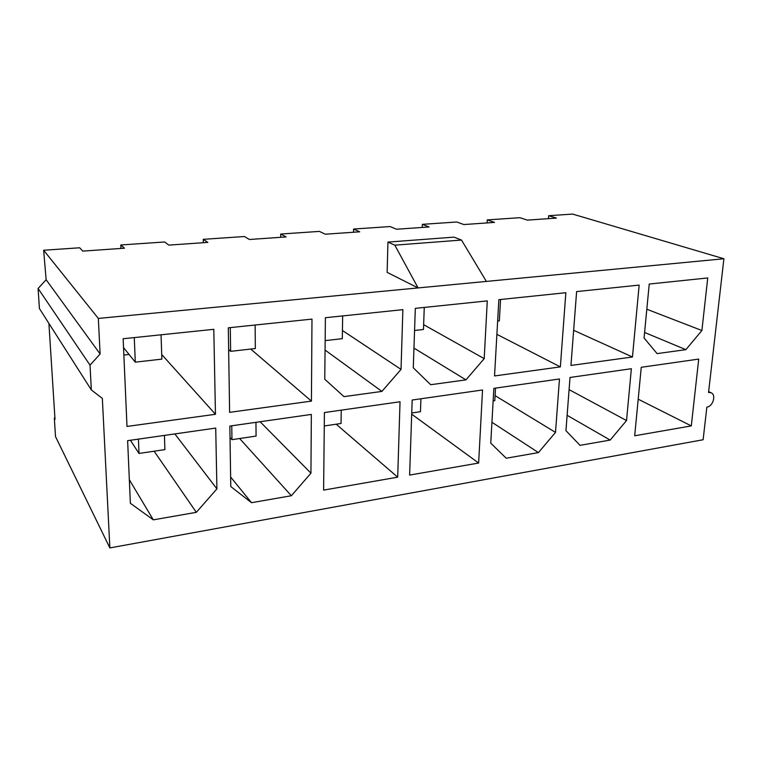 <?xml version="1.0" encoding="UTF-8"?>
<svg xmlns="http://www.w3.org/2000/svg" width="762" height="762" viewBox="0 0 762 762"><rect width="100%" height="100%" fill="white"/><g stroke="black" fill="none" stroke-linecap="round" stroke-linejoin="round"><path stroke-width="1.14" d="M98.327 318.421L43.644 250.241L46.139 279.74L100.117 353.987L98.327 318.421L418.081 287.931L387.144 272.377L387.944 242.087L454.009 237.134L461.496 240.059L486.375 281.416L723.9 258.756L708.546 392.459L711.022 392.725C716.48 394.659 713.051 406.46 706.86 407.137L703.116 439.75L109.861 547.926L55.512 436.607L54.331 418.043L55.007 419.386L48.911 323.402M91.345 389.925L90.021 365.15L38.1 288.493L39.414 308.524L91.345 389.925L102.346 398.421L109.861 547.926M701.897 330.517L707.736 277.959L649.234 284.045L644.061 337.985L657.082 353.606L685.876 349.653L701.897 330.517L646.824 309.239M255.137 325.022L255.337 348.539L230.638 351.339L230.276 327.603M228.648 349.529L230.638 351.339M120.958 248.45L120.806 244.973L124.463 248.202L82.82 251.108L79.648 247.783L43.644 250.241M387.944 242.087L394.811 245.154L461.496 240.059M291.36 495.738L310.944 473.173L311.344 414.423L229.838 426.063L230.781 486.547L251.508 502.701L291.36 495.738L239.63 438.531M251.508 502.701L230.638 477.022M691.296 425.91L698.725 359.083L641.252 367.294L634.689 435.788L691.296 425.91L638.204 399.183M311.429 401.107L311.982 319.107L228.305 327.812L229.619 412.347L311.429 401.107L250.727 349.063M632.46 356.987L639.156 285.093L576.624 291.589L570.948 365.446L632.46 356.987L573.653 330.308M397.697 477.174L400.031 401.755L324.412 412.556L323.612 490.109L397.697 477.174L336.194 424.205M424.263 307.438L423.462 329.479L414.566 330.489M478.641 463.039L482.537 389.973L412.185 400.021L409.613 475.088L478.641 463.039L411.699 414.195M342.652 315.916L342.309 338.671L325.155 340.624M538.448 452.599L555.508 432.387L559.46 378.981L493.852 388.353L490.757 443.179L506.216 458.219L538.448 452.599L491.938 422.272M560.356 366.893L565.842 292.713L498.843 299.676L494.548 375.942L560.356 366.893L496.891 334.347M465.953 379.867L484.203 358.635L487.28 300.885L415.319 308.362L413.29 367.798L430.673 384.715L465.953 379.867L413.957 348.091M120.806 244.973L164.64 241.973L168.802 245.107L207.835 242.392L203.244 239.335L244.412 236.515L249.441 239.487L286.102 236.934L280.702 234.039L319.43 231.391L325.212 234.21L359.712 231.81L353.597 229.048L390.106 226.552L396.545 229.238L429.073 226.971L422.339 224.352L456.8 221.999L463.829 224.552L494.538 222.409L487.261 219.913L519.855 217.684L527.38 220.123L556.422 218.094L548.678 215.713L572.605 214.074L723.9 258.756M610.181 440.074L626.535 420.538L631.365 368.713L570.024 377.466L565.947 430.644L580.015 445.341L610.181 440.074L567.119 415.319M381.905 391.42L401.031 369.389L402.879 309.658L325.393 317.716L324.764 379.238L343.976 396.631L381.905 391.42L325.06 350.053M203.244 239.335L203.321 242.707M484.203 358.635L423.634 324.669M555.508 432.387L495.09 395.64M420.919 398.764L420.453 411.699L411.737 412.994M401.031 369.389L342.433 330.508M127.625 440.665L130.369 503.291L153.314 519.846L196.32 512.331L216.913 488.861L215.722 428.082L127.625 440.665M164.43 435.407L164.906 449.609L139.008 453.457L138.427 439.122M230.019 437.455L231.962 439.664L231.753 425.787M685.876 349.653L644.595 332.461M130.397 440.265L139.008 453.457M310.944 473.173L260.109 421.738M495.519 388.115L494.805 400.669L493.138 400.917M255.956 422.329L256.07 436.083L231.962 439.664M626.535 420.538L569.09 389.63M500.548 299.504L499.339 320.878L497.643 321.069M353.597 229.048L353.549 232.239M54.331 418.043L54.921 417.967M90.021 365.15L100.117 353.987M394.811 245.154L418.081 287.931L486.375 281.416M213.798 329.317L123.149 338.747L126.997 426.444L215.456 414.29L213.798 329.317M161.049 334.804L161.868 359.131L135.284 362.15L134.274 337.585M123.539 347.605L135.284 362.15M548.678 215.713L548.478 218.646M280.702 234.039L280.702 237.315M341.243 410.147L341.043 423.482L324.279 425.968M487.261 219.913L487.108 222.923M215.456 414.29L161.706 354.492M123.863 355.035L129.073 354.463M196.32 512.331L154.134 451.209M153.314 519.846L129.34 479.736M38.1 288.493L46.139 279.74M422.339 224.352L422.234 227.447M216.913 488.861L174.869 433.921M708.641 391.649L711.022 392.725"/></g></svg>
